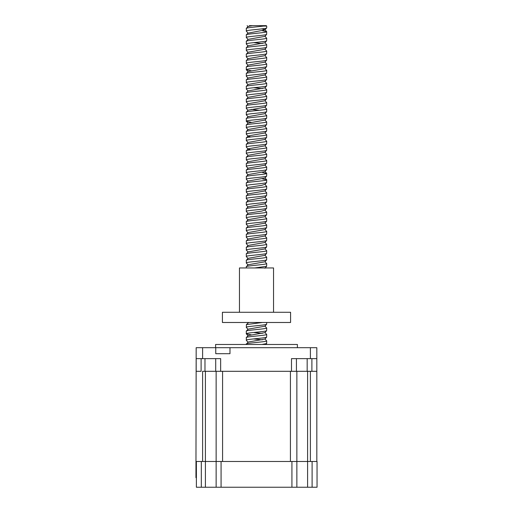 <?xml version="1.0" encoding="UTF-8"?>
<svg xmlns="http://www.w3.org/2000/svg" width="513" height="513" viewBox="0 0 513 513"><rect width="100%" height="100%" fill="white"/><g stroke="black" fill="none" stroke-linecap="round" stroke-linejoin="round"><path stroke-width="0.77" d="M297.399 347.692L297.399 344.473L215.601 344.473L215.601 347.692M311.891 358.638L311.891 371.309L316.829 371.309L316.829 347.692L196.171 347.692L195.953 473.396L196.171 357.458M201.109 358.638L201.109 371.309L196.171 371.309L196.171 358.638L202.609 358.638L202.609 347.692M215.755 347.692L215.755 353.701L229.978 353.701L229.978 347.692M296.431 358.638L296.431 371.309L220.648 371.309L220.648 358.638L202.609 358.638M310.391 347.692L310.391 358.638L291.493 358.638L291.493 371.309M219.5 353.701L215.755 353.701M310.391 358.638L316.829 358.638M220.648 371.309L215.71 371.309L215.71 358.638L215.71 371.309L202.609 371.309L202.609 461.482L216.14 461.482L216.14 487.241L317.047 487.241L317.047 461.482L312.103 461.482L312.103 487.241M311.891 371.309L296.86 371.309L296.86 461.482L291.923 461.482L291.923 487.241M201.32 487.241L201.32 461.482L196.383 461.482L196.383 487.241L216.14 487.241M296.86 487.241L296.86 461.482L307.595 461.482L307.595 487.241M221.077 487.241L221.077 461.482L291.923 461.482M221.077 461.482L205.405 461.482L205.405 371.309M201.32 461.482L205.405 461.482L205.405 487.241M310.391 371.309L310.391 461.482L316.829 461.482L316.829 371.309M310.391 461.482L307.595 461.482L307.595 371.309M222.578 461.482L222.578 371.309L290.422 371.309L290.422 461.482M216.14 371.309L216.14 461.482M222.418 312.27L290.582 312.27L290.582 322.485L222.418 322.485L222.418 312.27M239.456 312.27L239.456 267.953L273.544 267.953L273.544 312.27M246.368 28.568C244.739 27.779 257.244 26.875 263.496 26.08L266.696 26.08L266.266 25.65L249.344 25.65M266.696 26.08L266.696 27.843L264.939 29.921L248.061 33.146L246.304 31.062L246.343 28.362L248.106 26.458L252.531 25.65M253.172 25.65L254.095 25.65M257.013 25.65L258.565 25.65M266.657 27.926L266.632 27.959C265.657 29.055 244.182 30.132 246.368 31.178L246.343 31.152M246.368 35.006C244.182 33.961 265.657 32.883 266.632 31.787L262.265 30.677M266.696 31.671L266.632 34.397C265.657 35.5 244.182 36.57 246.368 37.622L246.304 34.89L248.061 32.935M246.368 41.45C244.182 40.399 265.657 39.328 266.632 38.231L264.939 36.154M266.696 38.109L266.632 40.841C265.657 41.938 244.182 43.015 246.368 44.06L246.304 41.329L248.061 39.379L246.343 37.59M246.368 47.889C244.182 46.843 265.657 45.766 266.632 44.669L264.939 42.598M262.265 43.554L253.576 42.643M266.696 44.554L266.632 47.279C265.657 48.382 244.182 49.453 246.368 50.505L246.304 47.773L248.106 45.779L264.939 42.803L266.657 40.809M246.368 54.333C244.182 53.281 265.657 52.211 266.632 51.114L264.939 49.036M266.696 50.992L266.632 53.724C265.657 54.82 244.182 55.891 246.368 56.943L246.304 54.211L248.106 52.217L264.939 49.248L266.657 47.254M246.368 60.771C244.182 59.726 265.657 58.649 266.632 57.552L264.939 55.481M266.696 57.43L266.632 60.162C265.657 61.259 244.182 62.336 246.368 63.381L246.304 60.656L248.106 58.662L264.939 55.686L266.657 53.692M246.368 67.216C244.182 66.164 265.657 65.093 266.632 63.99L264.939 61.919M266.696 63.875L266.632 66.607C265.657 67.703 244.182 68.774 246.368 69.826L251.223 70.762M246.368 73.654C244.182 72.602 265.657 71.531 266.632 70.435L264.939 68.364M266.696 70.313L266.632 73.045C265.657 74.141 244.182 75.219 246.368 76.264L246.304 73.532M246.368 80.092C244.182 79.047 265.657 77.97 266.632 76.873L264.939 74.802M266.696 76.758L266.632 79.483C265.657 80.586 244.182 81.657 246.368 82.708L246.304 79.977L248.106 77.982L264.939 75.007L266.657 73.013M246.368 86.537C244.182 85.485 265.657 84.414 266.632 83.318L264.939 81.24M266.696 83.196L266.632 85.927C265.657 87.024 244.182 88.095 246.368 89.147L246.304 86.415L248.106 84.421L264.939 81.452L266.657 79.457M246.368 92.975C244.182 91.93 265.657 90.852 266.632 89.756L264.939 87.685M262.265 88.64L253.576 87.729M266.696 89.64L266.632 92.366C265.657 93.462 244.182 94.539 246.368 95.585L246.304 92.859L248.061 90.904L246.343 89.115M246.368 99.419C244.182 98.368 265.657 97.297 266.632 96.194L264.939 94.123M266.696 96.078L266.632 98.81C265.657 99.907 244.182 100.978 246.368 102.029L246.304 99.298L248.061 97.342L246.343 95.559M246.368 105.858C244.182 104.806 265.657 103.735 266.632 102.638L264.939 100.567M266.696 102.517L266.632 105.248C265.657 106.345 244.182 107.422 246.368 108.467L246.304 105.742L248.106 103.748L264.939 100.772L266.657 98.778M246.368 112.296C244.182 111.25 265.657 110.173 266.632 109.077L264.939 107.005M251.223 109.404L259.424 110.276M266.696 108.961L266.632 111.687C265.657 112.789 244.182 113.86 246.368 114.912L246.304 112.18L248.106 110.186L264.939 107.211L266.657 105.216M246.368 118.74C244.182 117.689 265.657 116.618 266.632 115.521L264.939 113.444M266.696 115.399L266.632 118.131C265.657 119.228 244.182 120.305 246.368 121.35L251.223 122.286M246.368 125.178C244.182 124.133 265.657 123.056 266.632 121.959L264.939 119.888M266.696 121.844L266.632 124.569C265.657 125.672 244.182 126.743 246.368 127.795L246.304 125.063L248.061 123.107L246.368 121.35M246.368 131.623C244.182 130.571 265.657 129.5 266.632 128.404L264.939 126.326M266.696 128.282L266.632 131.014C265.657 132.11 244.182 133.181 246.368 134.233L246.304 131.501L248.106 129.507L264.939 126.538L266.657 124.544M246.368 138.061C244.182 137.016 265.657 135.939 266.632 134.842L264.939 132.771M266.696 134.72L266.632 137.452C265.657 138.548 244.182 139.626 246.368 140.671L246.304 137.946L248.106 135.951L264.939 132.976L266.657 130.982M246.368 144.506C244.182 143.454 265.657 142.383 266.632 141.28L264.939 139.209M266.696 141.165L266.632 143.897C265.657 144.993 244.182 146.064 246.368 147.116L246.304 144.384L248.061 142.428L246.343 140.645M246.368 150.944C244.182 149.892 265.657 148.821 266.632 147.725L264.939 145.654M266.696 147.603L266.632 150.335C265.657 151.431 244.182 152.508 246.368 153.554L246.304 150.822L248.106 148.834L264.939 145.859L266.657 143.864M246.368 157.382C244.182 156.337 265.657 155.259 266.632 154.163L264.939 152.092M266.696 154.047L266.632 156.773C265.657 157.876 244.182 158.947 246.368 159.998L246.304 157.267L248.061 155.311L246.343 153.528M246.368 163.827C244.182 162.775 265.657 161.704 266.632 160.607L264.939 158.53M266.696 160.486L266.632 163.217C265.657 164.314 244.182 165.385 246.368 166.436L246.304 163.705L248.061 161.755L246.343 159.966M246.368 170.265C244.182 169.219 265.657 168.142 266.632 167.046L264.939 164.974M266.696 166.93L266.632 169.656C265.657 170.752 244.182 171.829 246.368 172.875L246.304 170.149L248.106 168.155L264.939 165.18L266.657 163.185M246.368 176.709C244.182 175.658 265.657 174.587 266.632 173.484L262.265 172.374M266.696 173.368L266.632 176.1C265.657 177.197 244.182 178.267 246.368 179.319L246.304 176.587L248.106 174.593L264.939 171.624L266.657 169.63M246.368 183.147C244.182 182.096 265.657 181.025 266.632 179.928L262.265 178.813M266.696 179.806L266.632 182.538C265.657 183.635 244.182 184.712 246.368 185.757L246.304 183.032L248.106 181.038L264.939 178.062L266.657 176.068M246.368 189.586C244.182 188.54 265.657 187.463 266.632 186.366L264.939 184.295L261.765 185.328L248.106 187.476L246.304 189.47L246.368 192.202C244.182 191.15 265.657 190.079 266.632 188.983L266.696 186.251M246.368 196.03C244.182 194.978 265.657 193.908 266.632 192.811L264.939 190.733M266.696 192.689L266.632 195.421C265.657 196.517 244.182 197.595 246.368 198.64L246.304 195.908L248.106 193.914L264.939 190.945L266.657 188.951M246.368 202.468C244.182 201.423 265.657 200.346 266.632 199.249L264.939 197.178M266.696 199.134L266.632 201.859C265.657 202.962 244.182 204.033 246.368 205.085L246.304 202.353L248.106 200.359L264.939 197.383L266.657 195.389M246.368 208.913C244.182 207.861 265.657 206.79 266.632 205.694L264.939 203.616M266.696 205.572L266.632 208.304C265.657 209.4 244.182 210.471 246.368 211.523L246.304 211.407M246.368 215.351C244.182 214.306 265.657 213.228 266.632 212.132L264.939 210.061L261.765 211.093L248.106 213.241L246.304 215.236L246.368 217.961C244.182 216.916 265.657 215.838 266.632 214.742L266.696 212.01M246.368 221.796C244.182 220.744 265.657 219.673 266.632 218.57L264.939 216.499M266.696 218.455L266.632 221.186C265.657 222.283 244.182 223.354 246.368 224.405L246.304 221.674L248.106 219.679L264.939 216.71L266.657 214.716M246.368 228.234C244.182 227.182 265.657 226.111 266.632 225.015L264.939 222.943M266.696 224.893L266.632 227.625C265.657 228.721 244.182 229.798 246.368 230.844L246.304 228.112L248.061 226.162L246.343 224.373M246.368 234.672C244.182 233.627 265.657 232.549 266.632 231.453L264.939 229.382M266.696 231.337L266.632 234.063C265.657 235.166 244.182 236.236 246.368 237.288L246.304 234.556L248.106 232.562L264.939 229.587L266.657 227.592M246.368 241.116C244.182 240.065 265.657 238.994 266.632 237.897L264.939 235.82M266.696 237.775L266.632 240.507C265.657 241.604 244.182 242.675 246.368 243.726L246.304 240.995L248.106 239L264.939 236.031L266.657 234.037M246.368 247.555C244.182 246.509 265.657 245.432 266.632 244.335L264.939 242.264M266.696 244.22L266.632 246.945C265.657 248.042 244.182 249.119 246.368 250.164L246.304 247.439L248.106 245.445L264.939 242.469L266.657 240.475M246.368 253.999C244.182 252.947 265.657 251.877 266.632 250.774L264.939 248.702M266.696 250.658L266.632 253.39C265.657 254.486 244.182 255.557 246.368 256.609L246.304 253.877L248.061 251.921L246.343 250.139M246.368 260.437C244.182 259.386 265.657 258.315 266.632 257.218L264.939 255.147M266.696 257.096L266.632 259.828C265.657 260.925 244.182 262.002 246.368 263.047L246.304 260.322L248.106 258.328L264.939 255.352L266.657 253.358M246.368 266.875C244.182 265.83 265.657 264.753 266.632 263.656L264.939 261.585M266.696 263.541L266.632 266.273L254.775 267.953M266.696 322.485L266.632 324.235C265.657 325.332 244.182 326.409 246.368 327.454L246.413 324.588L262.425 322.485M246.368 331.289C244.182 330.237 265.657 329.166 266.632 328.064L264.939 325.992M266.696 327.948L266.632 330.68C265.657 331.776 244.182 332.847 246.368 333.899L251.223 334.835M246.368 337.727C244.182 336.675 265.657 335.605 266.632 334.508L264.939 332.437M262.265 333.392L253.576 332.482M266.696 334.386L266.632 337.118C265.657 338.214 244.182 339.292 246.368 340.337L246.304 337.612L248.106 335.617L264.939 332.642L266.657 330.648M246.368 344.165C244.182 343.12 265.657 342.043 266.632 340.946L264.939 338.875M262.265 339.837L253.576 338.926M266.696 340.831L266.632 343.563L261.983 344.473M248.061 71.788L246.304 69.704L246.304 67.094L248.106 65.1L264.939 62.131L266.657 60.136M246.304 73.539L248.106 71.544L264.939 68.569L266.657 66.575M246.343 121.318L246.304 118.618L248.061 116.669L246.343 114.88M246.304 211.401L246.304 208.791L248.106 206.797L264.939 203.828L266.657 201.833M246.304 267.953L246.343 266.677L248.106 264.766L264.939 261.79L266.657 259.796M248.061 335.861L246.304 333.777L246.304 331.167L248.106 329.173L264.939 326.204L266.657 324.21M246.304 344.473L248.106 342.056L264.939 339.08L266.657 337.086M262.938 25.65L263.496 26.08M261.777 28.895L264.894 29.677L266.657 31.588M266.657 34.371L264.939 36.365L248.061 39.379M266.657 85.895L264.939 87.89L248.061 90.904M266.657 92.34L264.939 94.334L248.061 97.342M266.657 111.661L264.939 113.655L248.061 116.669M266.657 118.099L264.939 120.093L248.061 123.107M246.343 134.201L248.061 136.195L250.735 136.952M266.657 137.426L264.939 139.421L248.061 142.428M246.343 147.084L248.061 149.078L250.735 149.828M266.657 150.303L264.939 152.297L248.061 155.311M266.657 156.747L264.939 158.741L248.061 161.755M266.657 221.154L264.939 223.149L248.061 226.162M266.657 246.92L264.939 248.914L248.061 251.921M248.67 322.485L246.343 324.646M196.171 477.686L196.171 473.396M195.953 477.686L195.953 473.396M299.201 487.241L213.318 487.241M204.976 371.309L204.976 358.638M307.165 358.638L307.165 371.309M266.657 179.723L264.939 177.857M266.657 173.285L264.939 171.413M248.061 26.702L247.151 25.65M248.061 46.023L246.343 44.028M248.061 52.467L246.343 50.473M248.061 58.905L246.343 56.911M248.061 65.35L246.343 63.355M248.061 78.233L246.343 76.238M248.061 84.671L246.343 82.676M248.061 103.992L246.343 101.997M248.061 110.436L246.343 108.442M248.061 129.757L246.343 127.763M248.061 168.399L246.343 166.404M248.061 174.843L246.343 172.849M248.061 181.281L246.343 179.287M264.939 184.5L266.657 182.506M248.061 187.726L246.343 185.732M248.061 194.164L246.343 192.17M248.061 200.602L246.343 198.608M248.061 207.047L246.343 205.053M264.939 210.266L266.657 208.272M248.061 213.485L246.343 211.491M248.061 219.93L246.343 217.935M248.061 232.812L246.343 230.818M248.061 239.25L246.343 237.256M248.061 245.689L246.343 243.694M248.061 258.571L246.343 256.577M248.061 265.016L246.343 263.022M264.939 268.235L266.657 266.241M247.965 322.876L247.638 322.485M248.061 329.423L246.343 327.429M248.061 342.306L246.343 340.311M265.849 344.473L266.657 343.53"/></g></svg>
